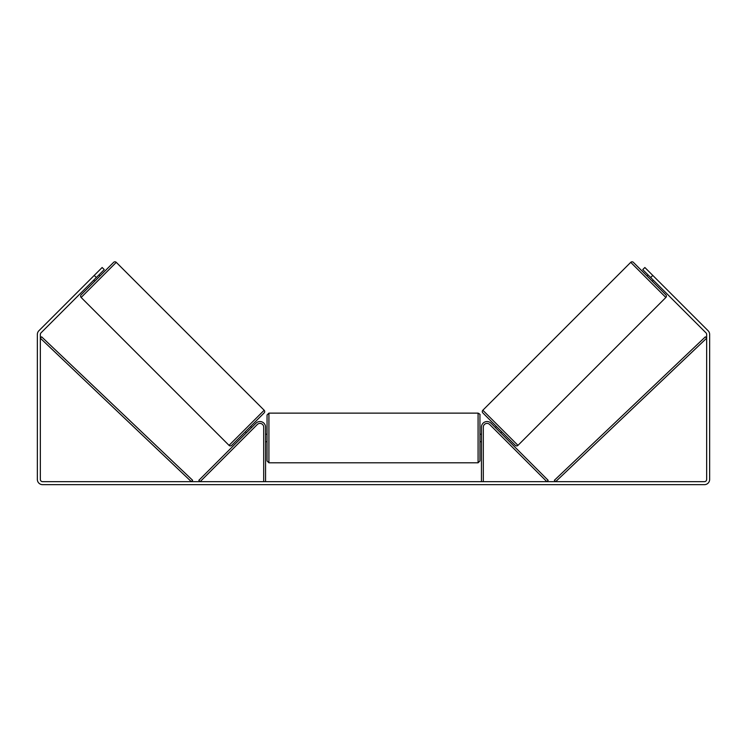 <?xml version="1.0" encoding="UTF-8"?>
<svg xmlns="http://www.w3.org/2000/svg" width="747" height="747" viewBox="0 0 747 747"><rect width="100%" height="100%" fill="white"/><g stroke="black" fill="none" stroke-linecap="round" stroke-linejoin="round"><path stroke-width="1.12" d="M263.691 481.666L263.691 427.135A3.735 3.735 0 0 0 257.313 424.492L200.14 481.666L198.823 480.349L255.997 423.175A5.603 5.603 0 0 1 265.558 427.135L265.558 481.666M483.309 481.666L483.309 427.135A3.735 3.735 0 0 1 489.687 424.492L546.86 481.666L548.177 480.349L491.003 423.175A5.603 5.603 0 0 0 481.442 427.135L481.442 481.666M630.729 262.346A1.867 1.867 0 0 1 633.372 262.346L665.857 294.832A1.867 1.867 0 0 1 665.857 297.474L517.96 445.371A1.867 1.867 0 0 1 515.318 445.371L482.833 412.886A1.867 1.867 0 0 1 482.833 410.243L630.729 262.346L665.857 297.474M646.967 275.951L648.032 274.887M652.252 281.227L653.308 280.172M648.779 275.643L652.551 279.415M495.373 427.545L496.428 426.49M500.658 432.821L501.713 431.766M496.129 428.302L499.902 432.074M96.335 277.529L94.215 275.419L102.143 267.501L104.253 269.611L40.992 332.873A2.241 2.241 0 0 0 40.338 334.451L40.338 479.425A2.241 2.241 0 0 0 42.579 481.666L704.421 481.666A2.241 2.241 0 0 0 706.662 479.425L706.662 334.451A2.241 2.241 0 0 0 706.008 332.873L642.747 269.611L644.857 267.501L652.785 275.419L650.665 277.529M94.215 275.419L38.881 330.753A5.229 5.229 0 0 0 37.35 334.451L37.35 479.425A5.229 5.229 0 0 0 42.579 484.654L704.421 484.654A5.229 5.229 0 0 0 709.65 479.425L709.65 334.451A5.229 5.229 0 0 0 708.119 330.753L652.785 275.419M116.271 262.346A1.867 1.867 0 0 0 113.628 262.346L81.143 294.832A1.867 1.867 0 0 0 81.143 297.474L229.04 445.371A1.867 1.867 0 0 0 231.682 445.371L264.167 412.886A1.867 1.867 0 0 0 264.167 410.243L116.271 262.346L81.143 297.474M100.033 275.951L98.968 274.887M98.221 275.643L94.449 279.415M94.748 281.227L93.692 280.172M251.627 427.545L250.572 426.49M246.342 432.821L245.287 431.766M250.871 428.302L247.098 432.074M267.053 437.966L267.053 414.996L268.92 413.128L268.92 462.804L267.053 460.936L267.053 437.966M478.08 413.128C479.733 413.978 480.358 414.604 479.947 414.996L479.947 460.936L478.08 462.804L478.08 413.128L268.92 413.128M481.442 440.637L481.442 435.296M265.558 435.296L265.558 440.637M40.338 338.186L191.353 481.666L192.642 480.312L41.627 336.832L40.338 338.186M706.662 338.186L555.647 481.666L554.358 480.312L705.373 336.832L706.662 338.186M517.96 445.371L482.833 410.243M229.04 445.371L264.167 410.243M479.947 434.231L481.442 434.231M481.442 441.701L479.947 441.701M478.08 462.804L268.92 462.804M267.053 434.231L265.558 434.231M267.053 441.701L265.558 441.701"/></g></svg>
